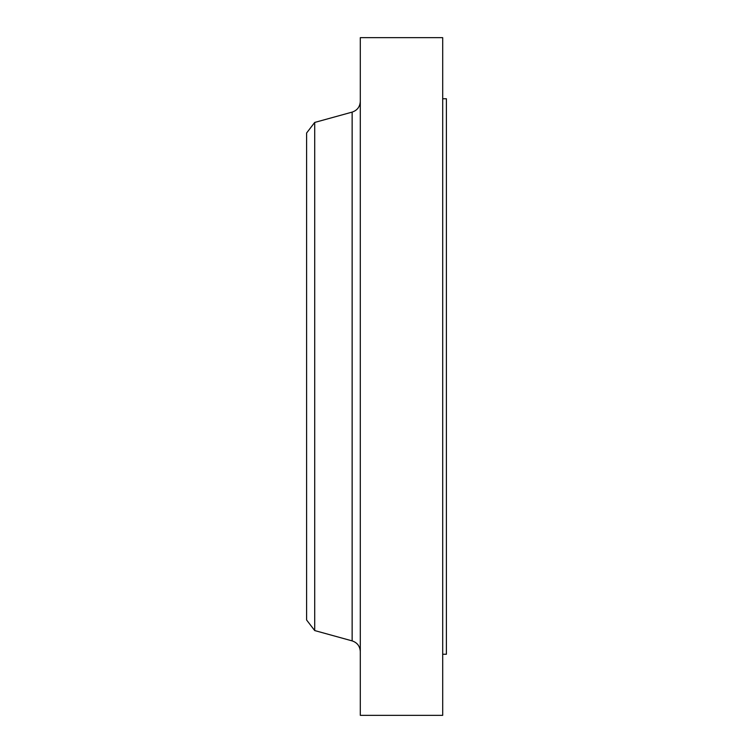 <?xml version="1.0" encoding="UTF-8"?>
<svg xmlns="http://www.w3.org/2000/svg" width="753" height="753" viewBox="0 0 753 753"><rect width="100%" height="100%" fill="white"/><g stroke="black" fill="none" stroke-linecap="round" stroke-linejoin="round"><path stroke-width="1.13" d="M442.698 98.756L446.397 98.756L446.397 654.244L442.698 654.244M314.707 630.562L314.707 122.438L306.603 133.008L306.603 619.992L314.707 630.562L352.14 640.888L352.14 112.112C357.261 110.371 359.972 106.804 360.301 101.401M360.301 376.5L360.301 715.35L442.698 715.35L442.698 37.65L360.301 37.65L360.301 376.5M314.707 122.438L352.14 112.112M352.14 640.888C357.261 642.629 359.972 646.196 360.301 651.599"/></g></svg>
